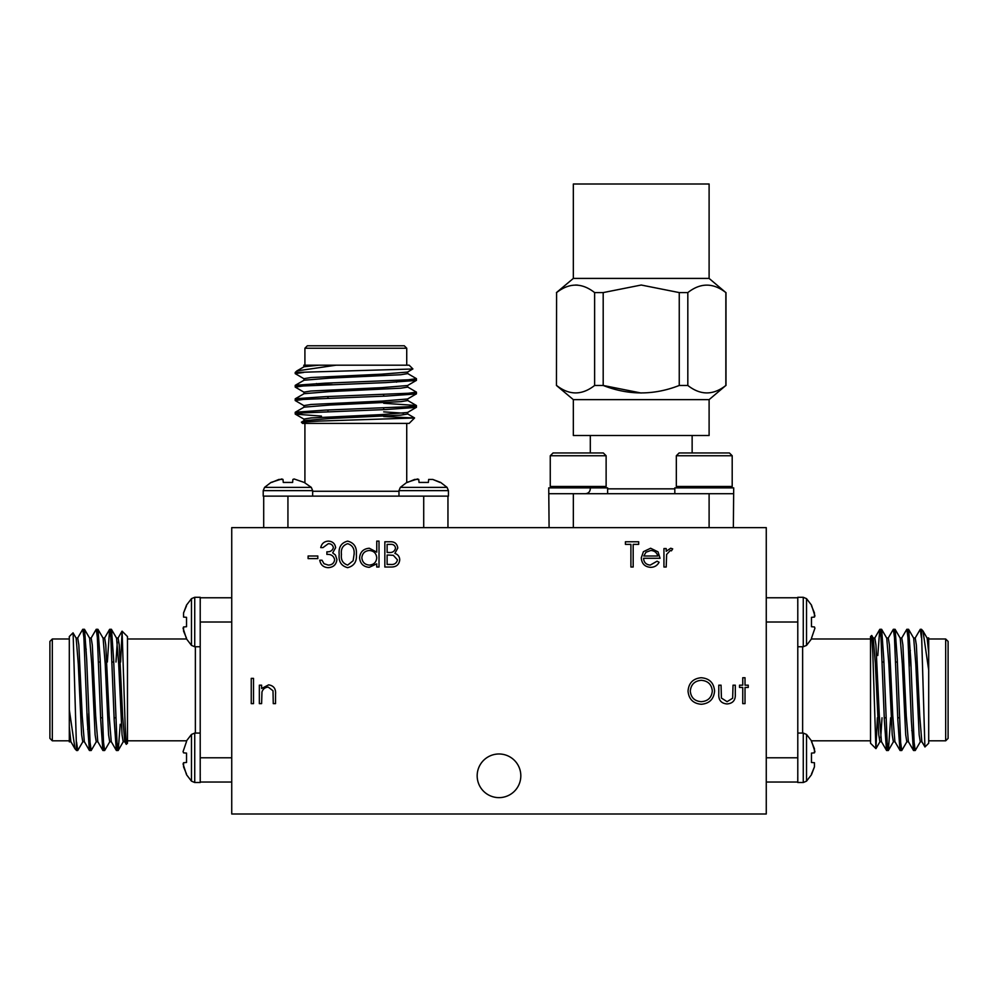 <?xml version="1.0" encoding="UTF-8"?>
<svg xmlns="http://www.w3.org/2000/svg" width="998" height="998" viewBox="0 0 998 998"><rect width="100%" height="100%" fill="white"/><g stroke="black" fill="none" stroke-linecap="round" stroke-linejoin="round"><path stroke-width="1.5" d="M687.822 385.465C700.496 395.395 713.171 395.395 725.858 385.465L725.858 292.589C713.183 282.646 700.509 282.646 687.822 292.589L687.822 385.465L679.251 385.465L679.251 292.589L641.227 285.029L603.191 292.589L603.191 385.465C628.503 395.395 653.865 395.395 679.251 385.465M556.597 385.465C569.259 395.395 581.946 395.395 594.621 385.465L594.621 292.589C581.959 282.646 569.272 282.646 556.597 292.589L556.447 385.465L556.597 292.589M575.609 285.029L577.692 285.116M641.153 393.025L603.191 385.465L594.621 385.465M709.104 399.637L573.339 399.637L573.339 435.502L709.104 435.502L709.104 399.637L725.858 385.465M709.104 278.417L709.104 184.006L573.339 184.006L573.339 278.417L709.104 278.417L725.858 292.589M679.251 292.589L687.822 292.589M594.621 292.589L603.191 292.589M709.104 527.63L709.104 493.698L549.149 493.698M674.823 493.698L674.823 487.872L733.705 487.872L733.355 527.63M732.195 455.749L729.401 452.967L679.127 452.967L676.332 455.749L676.332 486.475L732.195 486.475L732.195 455.749L676.332 455.749M709.104 493.698L733.355 493.698M549.087 527.63L548.738 487.872L607.632 487.872L607.632 493.698M606.123 455.749L603.328 452.967L553.054 452.967L550.26 455.749L550.26 486.475L606.123 486.475L606.123 455.749L550.26 455.749M549.087 493.698L573.351 493.698L573.339 527.63M585.464 493.698C588.408 493.411 590.018 491.789 590.305 488.845M590.305 435.502L590.305 452.967M643.785 556.011L657.794 556.011C656.784 552.48 654.426 550.646 650.733 550.509L645.98 552.231L643.785 556.011M388.609 555.038L387.112 555.038L387.112 564.431L390.33 564.431C394.21 564.88 396.593 563.346 397.466 559.853L393.337 555.337L388.609 555.038M376.745 557.832C376.333 553.304 373.863 550.859 369.31 550.509C364.819 550.884 362.336 553.304 361.85 557.77C362.336 562.223 364.819 564.668 369.285 565.08C373.838 564.731 376.321 562.323 376.745 557.832M347.703 543.71C342.838 545.232 340.755 548.8 341.453 554.389C340.755 559.99 342.838 563.546 347.703 565.08L353.13 560.739L354.078 554.389C354.664 548.825 352.531 545.257 347.703 543.71M712.31 690.99C711.624 684.403 707.931 680.848 701.257 680.312C694.596 680.91 690.953 684.503 690.292 691.103C690.99 697.652 694.645 701.17 701.257 701.681C707.969 701.195 711.661 697.627 712.31 690.99M630.911 567.014L630.911 544.359L625.409 544.359L625.409 541.764L638.683 541.764L638.683 544.359L633.181 544.359L633.181 567.014L630.911 567.014M643.548 558.281C643.885 562.448 646.13 564.718 650.272 565.08L657.071 561.188L659.079 562.248C657.245 565.616 654.401 567.313 650.559 567.338C644.808 566.852 641.702 563.695 641.277 557.845L643.398 551.682L650.621 548.239L658.044 551.869L660.052 558.281L643.548 558.281M666.202 567.014L663.944 567.014L663.944 548.563L666.202 548.563L666.202 551.283L670.706 548.239L672.677 548.875L671.442 550.834L670.282 550.509L666.614 554.489L666.202 567.014M253.517 703.627L251.247 703.627L251.247 678.378L253.517 678.378L253.517 703.627M390.181 544.359L387.112 544.359L387.112 552.455L388.634 552.455C392.389 552.904 394.684 551.445 395.532 548.064C394.983 545.332 393.2 544.097 390.181 544.359M391.678 567.014L384.841 567.014L384.841 541.764L389.769 541.764C394.459 541.477 397.129 543.561 397.79 548.027L394.871 553.391C397.965 554.451 399.587 556.61 399.736 559.853C399.15 564.506 396.468 566.901 391.678 567.014M376.745 552.131L376.745 541.116L379.015 541.116L379.015 567.014L376.745 567.014L376.745 563.833L369.21 567.338C363.334 566.802 360.128 563.608 359.592 557.745C360.191 551.919 363.422 548.75 369.285 548.239L376.745 552.131M356.348 554.401C356.985 561.6 354.078 566.016 347.628 567.662C341.266 565.991 338.459 561.562 339.183 554.401C338.447 547.228 341.254 542.8 347.628 541.116C354.078 542.775 356.985 547.203 356.348 554.401M333.357 547.665C332.808 545.02 331.111 543.71 328.28 543.71L323.003 547.59L320.732 547.59C321.68 543.573 324.188 541.415 328.255 541.116C332.546 541.34 335.004 543.523 335.627 547.677L332.683 552.88L335.415 555.025L336.925 559.516C336.301 564.643 333.394 567.363 328.18 567.662C323.464 567.4 320.645 564.918 319.759 560.215L322.03 560.215L324.001 563.708L328.23 565.08C331.91 565.03 334.056 563.259 334.654 559.728C333.719 555.898 331.136 554.115 326.882 554.389L326.882 551.807C330.276 552.006 332.434 550.634 333.357 547.665M261.613 703.627L259.343 703.627L259.343 685.177L261.613 685.177L261.613 688.495L268.637 684.853C273.714 685.663 276.009 688.782 275.535 694.209L275.535 703.627L273.265 703.627L273.003 690.753L268.237 687.111C265.056 687.335 262.973 688.969 261.963 692.001L261.613 703.627M701.345 704.276C693.248 703.59 688.807 699.199 688.034 691.115C688.707 683.006 693.086 678.54 701.145 677.729C709.366 678.378 713.844 682.794 714.58 690.99C713.857 699.099 709.453 703.528 701.345 704.276M727.068 703.952C721.18 703.428 718.423 700.109 718.785 693.984L718.785 685.177L721.055 685.177L721.417 698.051L727.08 701.681L732.657 698.226L733.031 685.177L735.301 685.177L735.301 694.159C735.626 700.184 732.881 703.453 727.068 703.952M739.518 685.177L742.749 685.177L742.749 677.729L745.019 677.729L745.019 685.177L748.25 685.177L748.25 687.435L745.019 687.435L745.019 703.627L742.749 703.627L742.749 687.435L739.518 687.435L739.518 685.177M317.813 558.606L308.108 558.606L308.108 556.011L317.813 556.011L317.813 558.606M520.819 775.808A21.819 21.819 0 0 0 488.084 756.908A21.819 21.819 0 0 0 488.084 794.707A21.819 21.819 0 0 0 520.819 775.808M231.736 813.994L766.264 813.994L766.264 527.63L231.736 527.63L231.736 813.994M200.236 777.267L200.224 782.282M183.545 752.841L183.071 751.606L183.545 752.841L186.539 753.103L186.539 762.472L183.545 762.734L183.071 763.969L186.539 774.735L191.466 781.147L194.735 782.519L200.224 782.519M186.539 605.736L183.545 612.959L183.545 617.076L183.545 612.959L186.539 605.075L191.466 598.65L194.735 597.291L200.224 597.291L200.236 602.543M183.545 617.076L186.539 617.338L186.539 626.707L183.545 626.969L183.071 628.204L186.539 638.957L191.466 645.382L194.735 646.754L200.211 646.754M200.236 602.193L200.211 597.777L231.736 597.777M200.211 782.033L200.211 597.777M200.236 775.009L200.236 774.074M231.736 757.794L200.224 757.794L200.236 752.804M183.545 762.734L183.545 766.851L186.539 774.074L183.545 766.851M183.071 751.606L186.539 741.502L183.071 751.606M127.482 740.815L186.551 740.815L186.539 741.502M186.539 740.84L191.466 734.428L191.466 781.147L194.735 782.519L194.735 733.056L200.236 733.056M200.236 627.006L200.236 622.016M183.545 626.969L183.545 631.085L186.539 638.296L183.545 631.085M191.466 598.65L191.466 645.382M73.104 632.869L76.572 750.521L75.025 748.862L69.299 709.665L69.299 636.562L73.029 632.832L76.16 638.159L78.281 663.969L81.636 734.815L82.759 741.764L84.443 741.764M83.607 634.029L84.456 629.289L89.633 638.159L91.741 663.969L95.109 734.815L96.232 741.764L97.916 741.764M97.08 634.029L97.916 629.289L103.106 638.159L105.214 663.969L108.582 734.815L109.705 741.764L111.389 741.764M110.541 634.029L111.389 629.289L116.566 638.159L118.687 663.969L122.055 734.815L123.178 741.764L124.862 741.764M127.482 662.036L127.482 649.997M76.572 742.088L77.719 750.521L82.896 741.651M84.556 629.389L86.689 659.603L90.057 742.387L91.18 750.521L96.369 741.651M98.029 629.389L100.162 659.603L103.53 742.4L104.653 750.521L109.842 741.651M111.502 629.389L113.635 659.603L117.003 742.4L118.238 750.421L120.209 724.261M70.983 741.764L69.299 741.876L69.299 726.906L70.846 741.651L75.025 748.862M76.572 748.475L76.871 745.768M77.582 638.159L82.759 629.289L83.882 637.41L87.25 720.207L89.383 750.421L90.344 745.768M91.055 638.159L96.232 629.289L97.355 637.423L100.723 720.207L102.856 750.421L103.817 745.768M107.372 662.036L109.593 629.389L110.828 637.41L114.196 720.207L116.329 750.421L117.277 745.768M122.093 631.173L127.482 636.562L127.482 743.236L126.272 744.333L125.187 726.394L122.093 631.173L120.608 662.036M76.035 638.034L77.719 638.034L78.842 644.982L82.198 715.84L84.319 741.651L89.383 750.421M89.496 638.034L91.18 638.034L92.303 644.982L95.671 715.84L97.779 741.651L102.856 750.421M102.969 638.034L104.653 638.034L105.776 644.982L109.144 715.84L111.252 741.651L116.329 750.421M115.968 662.036L117.277 642.101M116.442 638.034L118.126 638.034L119.249 644.982L122.617 715.84L124.725 741.651L126.272 744.333M69.299 709.665L69.299 726.906M52.32 638.994L52.32 740.815L49.9 738.395L49.9 641.415L52.32 638.994L69.299 638.994M88.697 713.545L88.697 728.216L87.624 729.276M231.736 782.033L200.261 782.033M127.482 638.994L186.551 638.994M69.299 740.815L52.32 740.815M797.764 602.543L797.776 597.528M811.461 626.707L814.455 626.969L814.929 628.204L814.455 626.969L811.461 626.707L811.461 617.338L814.455 617.076L814.929 615.828L811.461 605.075L806.534 598.65L803.265 597.291L797.776 597.291M811.461 774.074L814.455 766.851L814.455 762.734L814.455 766.851L811.461 774.735L806.534 781.147L803.265 782.519L797.776 782.519L797.764 777.267M814.455 762.734L811.461 762.472L811.461 753.103L814.455 752.841L814.929 751.606L811.461 740.84L806.534 734.428L803.265 733.056L797.789 733.056M797.764 777.617L797.789 782.033L766.264 782.033M797.789 597.777L797.789 782.033M797.764 604.8L797.764 605.736M766.264 622.016L797.776 622.016L797.764 627.006M814.455 617.076L814.455 612.959L811.461 605.736L814.455 612.959M814.929 628.204L811.461 638.296L814.929 628.204M870.518 638.994L811.449 638.994L811.461 638.296M811.461 638.957L806.534 645.382L806.534 598.65L803.265 597.291L803.265 646.754L797.764 646.754M797.764 752.804L797.764 757.794M814.455 752.841L814.455 748.725L811.461 741.502L814.455 748.725M806.534 781.147L806.534 734.428M924.897 746.941L921.428 629.289L922.975 630.948L928.701 670.132L928.701 743.236L924.971 746.966L921.84 741.651L919.719 715.84L916.364 644.982L915.241 638.034L913.557 638.034M914.393 745.768L913.544 750.521L908.367 741.651L906.259 715.84L902.891 644.982L901.768 638.034L900.084 638.034M900.92 745.768L900.084 750.521L894.894 741.651L892.786 715.84L889.418 644.982L888.295 638.034L886.611 638.034M887.459 745.768L886.611 750.521L881.434 741.651L879.313 715.84L875.945 644.982L874.822 638.034L873.138 638.034M870.518 717.774L870.518 729.812M921.428 637.722L920.281 629.289L915.104 638.159M913.444 750.421L911.311 720.207L907.943 637.423L906.82 629.289L901.631 638.159M899.971 750.421L897.838 720.207L894.47 637.41L893.347 629.289L888.158 638.159M886.498 750.421L884.365 720.207L880.997 637.41L879.762 629.389L877.791 655.549M927.017 638.034L928.701 637.922L928.701 652.892L927.154 638.159L922.975 630.948M921.428 631.335L921.129 634.029M920.418 741.651L915.241 750.521L914.118 742.4L910.75 659.603L908.617 629.389L907.656 634.029M906.945 741.651L901.768 750.521L900.645 742.387L897.277 659.603L895.144 629.389L894.183 634.029M890.628 717.774L888.407 750.421L887.172 742.4L883.804 659.603L881.671 629.389L880.723 634.029M875.907 748.637L870.518 743.236L870.518 636.562L871.728 635.476L872.813 653.416L875.907 748.637L877.392 717.774M921.965 741.764L920.281 741.764L919.158 734.815L915.802 663.969L913.681 638.159L908.617 629.389M908.504 741.764L906.82 741.764L905.697 734.815L902.329 663.969L900.221 638.159L895.144 629.389M895.031 741.764L893.347 741.764L892.224 734.815L888.856 663.969L886.748 638.159L881.671 629.389M882.032 717.774L880.723 737.709M881.558 741.764L879.874 741.764L878.751 734.815L875.383 663.969L873.275 638.159L871.728 635.476M928.701 670.132L928.701 652.892M945.68 740.815L945.68 638.994L948.1 641.415L948.1 738.395L945.68 740.815L928.701 740.815M909.303 666.265L909.303 651.594L910.376 650.534M766.264 597.777L797.739 597.777M870.518 740.815L811.449 740.815M928.701 638.994L945.68 638.994M268.462 496.131L263.435 496.118M292.888 479.439L294.123 478.978L292.888 479.439L292.626 482.433L283.257 482.433L282.995 479.439L281.748 478.978L270.994 482.433L264.57 487.373L263.21 490.642L263.21 496.131M439.993 482.433L432.77 479.439L428.653 479.439L432.77 479.439L440.654 482.433L447.067 487.373L448.439 490.642L448.439 496.131L443.187 496.131M428.653 479.439L428.392 482.433L419.023 482.433L418.761 479.439L417.526 478.978L406.76 482.433L400.348 487.373L398.975 490.642L398.975 496.118M443.536 496.131L447.952 496.118L447.952 527.63M263.697 496.118L447.952 496.118M270.732 496.131L271.656 496.131M287.935 527.63L287.935 496.131L292.925 496.131M282.995 479.439L278.879 479.439L271.656 482.433L278.879 479.439M294.123 478.978L304.215 482.433L294.123 478.978M311.301 487.373L312.661 490.642L263.21 490.642L264.57 487.373L311.301 487.373L304.215 482.433M312.661 490.642L312.661 496.131M418.723 496.131L423.713 496.131M418.761 479.439L414.644 479.439L407.421 482.433L414.644 479.439M447.067 487.373L400.348 487.373M412.86 368.998L295.208 372.466L296.868 370.919L336.052 365.193L409.155 365.193L412.885 368.923L407.571 372.067L381.76 374.175L310.902 377.543L303.953 378.666L303.953 380.35M411.687 379.502L416.44 380.35L407.571 385.527L381.76 387.648L310.902 391.016L303.953 392.139L303.953 393.823M411.687 392.975L416.44 393.823L407.571 399L381.76 401.109L310.902 404.477L303.953 405.6L303.953 407.284M411.687 406.448L416.44 407.284L407.571 412.473L381.76 414.582L310.902 417.95L303.953 419.073L303.953 420.757M383.694 423.389L395.719 423.389M303.642 372.466L295.208 373.614L304.078 378.803M416.341 380.463L386.126 382.596L303.342 385.964L295.208 387.087L304.078 392.264M416.341 393.936L386.126 396.069L303.33 399.425L295.208 400.547L304.078 405.737M416.341 407.396L386.126 409.529L303.33 412.898L295.308 414.133L321.468 416.104M303.953 366.877L303.841 365.193L318.811 365.193L304.078 366.753L296.868 370.919M297.254 372.466L299.949 372.778M407.571 373.477L416.44 378.666L408.319 379.789L325.523 383.157L295.308 385.29L299.949 386.238M407.571 386.95L416.44 392.139L408.307 393.262L325.523 396.63L295.308 398.751L299.949 399.711M383.694 403.267L416.341 405.487L408.319 406.722L325.523 410.091L295.308 412.224L299.949 413.184M414.557 417.987L409.155 423.389L302.481 423.389L301.396 422.179L319.335 421.081L414.557 417.987L383.694 416.515M407.683 371.93L407.683 373.614L400.734 374.737L329.889 378.105L304.078 380.213L295.308 385.29M407.683 385.403L407.683 387.087L400.734 388.21L329.889 391.578L304.078 393.686L295.308 398.751M407.683 398.863L407.683 400.547L400.734 401.67L329.889 405.038L304.078 407.159L295.308 412.224M383.694 411.862L403.629 413.184M407.683 412.336L407.683 414.02L400.734 415.143L329.889 418.511L304.078 420.62L301.396 422.179M336.052 365.193L318.811 365.193M406.735 348.227L304.914 348.227L307.334 345.795L404.315 345.795L406.735 348.227L406.735 365.193M332.184 384.592L317.514 384.592L316.453 383.531M263.697 527.63L263.697 496.168M406.735 423.389L406.735 482.458M316.84 365.193L304.914 365.193L304.914 348.227M607.632 488.845L674.823 488.845M194.735 597.291L194.735 646.754M231.736 622.016L200.261 622.016M195.371 733.056L195.371 646.754M803.265 782.519L803.265 733.056M766.264 757.794L797.739 757.794M802.629 646.754L802.629 733.056M448.439 490.642L398.975 490.642M423.713 527.63L423.713 496.168M312.661 491.266L398.975 491.266M573.339 399.637L556.447 385.465M573.339 278.417L556.447 292.589M725.995 385.465L725.995 292.589M730.798 487.872L732.195 486.475M677.729 487.872L676.332 486.475M604.726 487.872L606.123 486.475M551.657 487.872L550.26 486.475M692.138 435.502L692.138 452.967M113.722 662.036L112.038 662.036M100.249 662.036L98.565 662.036M115.793 717.774L114.109 717.774M102.32 717.774L100.636 717.774M191.466 734.428L194.735 733.056M123.303 741.651L118.238 750.421M109.593 629.389L104.516 638.159M122.018 631.198L117.989 638.159M86.252 649.162L84.481 647.39M76.572 750.521L77.707 750.521M89.496 750.521L91.18 750.521M102.969 750.521L104.653 750.521M116.442 750.521L118.113 750.521M82.772 629.289L84.443 629.289M96.232 629.289L97.916 629.289M109.705 629.289L111.389 629.289M884.278 717.774L885.962 717.774M897.751 717.774L899.435 717.774M882.207 662.036L883.891 662.036M895.68 662.036L897.364 662.036M806.534 645.382L803.265 646.754M874.697 638.159L879.762 629.389M888.407 750.421L893.484 741.651M875.982 748.612L880.011 741.651M911.748 730.648L913.519 732.42M921.428 629.289L920.293 629.289M908.504 629.289L906.82 629.289M895.031 629.289L893.347 629.289M881.558 629.289L879.887 629.289M915.228 750.521L913.557 750.521M901.768 750.521L900.084 750.521M888.295 750.521L886.611 750.521M383.694 409.617L383.694 407.945M383.694 396.156L383.694 394.472M327.955 411.687L327.955 410.003M327.955 398.214L327.955 396.53M304.078 419.21L295.308 414.133M416.341 405.487L407.571 400.423M414.532 417.913L407.571 413.883M396.568 382.159L398.339 380.388M304.914 423.389L304.914 482.458M295.208 372.466L295.208 373.614M295.208 385.403L295.208 387.087M295.208 398.863L295.208 400.547M295.208 412.336L295.208 414.02M416.44 378.666L416.44 380.35M416.44 392.127L416.44 393.823M416.44 405.612L416.44 407.284"/></g></svg>
